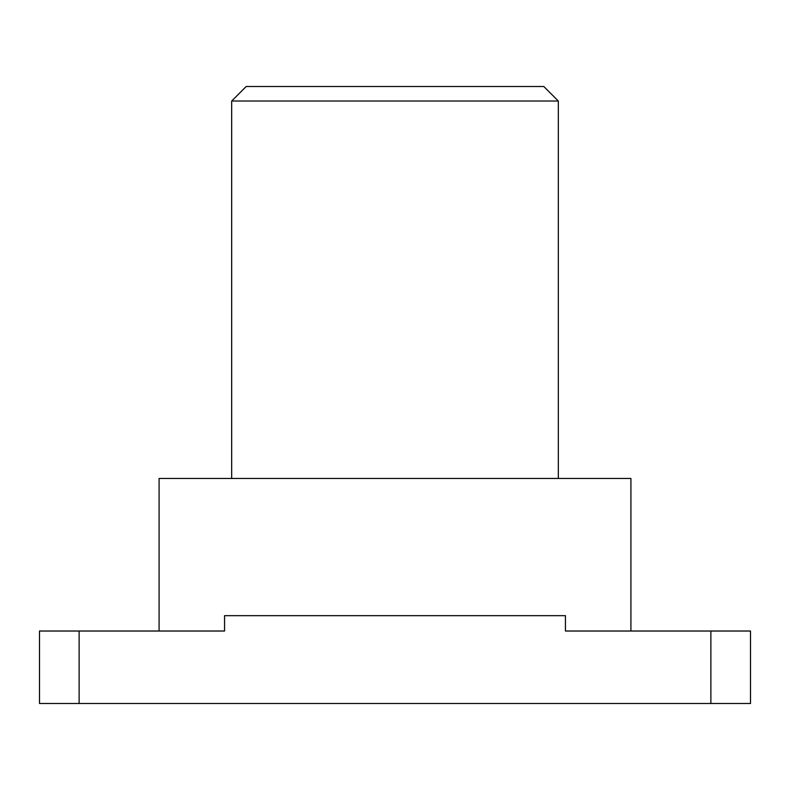 <?xml version="1.0" encoding="UTF-8"?>
<svg xmlns="http://www.w3.org/2000/svg" width="790" height="790" viewBox="0 0 790 790"><rect width="100%" height="100%" fill="white"/><g stroke="black" fill="none" stroke-linecap="round" stroke-linejoin="round"><path stroke-width="1.19" d="M630.914 631.022L630.914 478.473L159.086 478.473L159.086 631.022M710.872 631.022L750.5 631.022L750.5 703.495L710.872 703.495L710.872 631.022L565.442 631.022L565.442 615.667L224.558 615.667L224.558 631.022L79.128 631.022L79.128 703.495L39.5 703.495L39.5 631.022L79.128 631.022M231.677 478.473L231.677 101.021L558.323 101.021L558.323 478.473M231.677 101.021L246.194 86.505L543.806 86.505L558.323 101.021M710.872 703.495L79.128 703.495"/></g></svg>
